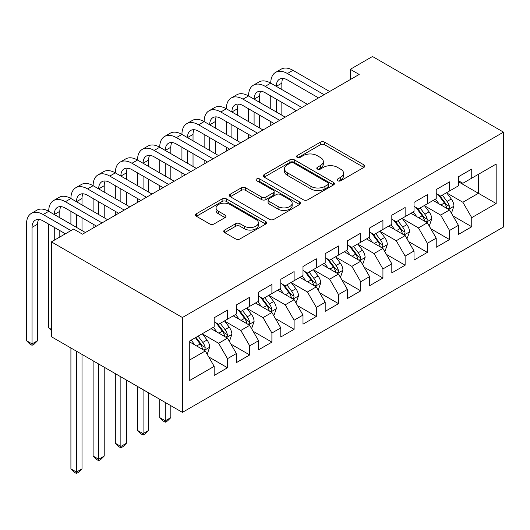 <?xml version="1.0" encoding="UTF-8"?>
<svg xmlns="http://www.w3.org/2000/svg" width="530" height="530" viewBox="0 0 530 530"><rect width="100%" height="100%" fill="white"/><g stroke="black" fill="none" stroke-linecap="round" stroke-linejoin="round"><path stroke-width="0.79" d="M337.696 180.756A2.16 1.245 0 0 0 340.744 180.756L363.905 167.387A3.081 1.782 0 0 0 364.806 166.129A3.081 1.782 0 0 0 363.905 164.87L324.671 142.219A3.081 1.782 0 0 0 320.312 142.219L297.158 155.595A2.16 1.245 0 0 0 296.522 156.469A2.16 1.245 0 0 0 297.158 157.35A2.16 1.245 0 0 0 300.205 157.35L303.2 155.621A9.865 5.697 0 0 1 317.152 155.621L320.418 157.509A9.865 5.697 0 0 1 323.307 161.537A9.865 5.697 0 0 1 320.418 165.565L317.424 167.294A2.16 1.245 0 0 0 316.794 168.176A2.16 1.245 0 0 0 317.424 169.057A2.16 1.245 0 0 0 320.478 169.057L323.472 167.328A9.865 5.697 0 0 1 337.424 167.328L340.691 169.216A9.865 5.697 0 0 1 343.579 173.237A9.865 5.697 0 0 1 340.691 177.265L337.696 178.994A2.16 1.245 0 0 0 337.06 179.875A2.16 1.245 0 0 0 337.696 180.756L337.696 178.994M224.627 230.053A3.081 1.782 0 0 0 223.726 231.312A3.081 1.782 0 0 0 224.627 232.571L235.638 238.924A3.081 1.782 0 0 0 239.997 238.924L265.715 224.077A3.081 1.782 0 0 0 266.616 222.819A3.081 1.782 0 0 0 265.715 221.56L226.482 198.909A3.081 1.782 0 0 0 222.123 198.909L196.405 213.756A3.081 1.782 0 0 0 195.504 215.014A3.081 1.782 0 0 0 196.405 216.273L209.701 223.952A3.081 1.782 0 0 0 214.06 223.952L225.065 217.598A3.081 1.782 0 0 0 225.972 216.339A3.081 1.782 0 0 0 225.065 215.081L218.473 211.271A8.248 4.763 0 0 1 216.061 207.906A8.248 4.763 0 0 1 221.149 203.507A8.248 4.763 0 0 1 230.133 204.54L255.964 219.453A8.248 4.763 0 0 1 258.375 222.819A8.248 4.763 0 0 1 253.287 227.218A8.248 4.763 0 0 1 244.303 226.184L239.997 223.7A3.081 1.782 0 0 0 235.638 223.7L224.627 230.053L224.627 232.571M51.417 241.872L182.419 317.51L182.419 412.373L51.417 336.735L51.417 241.872L73.617 229.053L82.501 234.18L359.168 74.445L350.29 69.317L350.29 79.573M350.29 69.317L372.491 56.498L503.5 132.136L182.419 317.51M303.418 199.79A3.081 1.782 0 0 0 307.778 199.79L333.496 184.944A3.081 1.782 0 0 0 334.404 183.685A3.081 1.782 0 0 0 333.496 182.426L294.269 159.775A3.081 1.782 0 0 0 289.91 159.775L264.192 174.622A3.081 1.782 0 0 0 263.284 175.881A3.081 1.782 0 0 0 264.192 177.139L303.418 199.79M257.534 181.227A2.16 1.245 0 0 1 259.72 181.532L259.72 178.968L299.609 201.996A3.081 1.782 0 0 1 300.51 203.248A3.081 1.782 0 0 1 299.609 204.507L273.891 219.36A3.081 1.782 0 0 1 269.531 219.36L230.298 196.709L230.298 194.192A3.081 1.782 0 0 0 229.397 195.451A3.081 1.782 0 0 0 230.298 196.709M230.298 194.192L241.302 187.839A3.081 1.782 0 0 1 245.662 187.839L261.575 197.021A3.081 1.782 0 0 0 265.934 197.021L273.235 192.807A3.081 1.782 0 0 0 274.136 191.549A3.081 1.782 0 0 0 273.235 190.29L256.672 180.73A2.16 1.245 0 0 1 256.036 179.849A2.16 1.245 0 0 1 257.368 178.696A2.16 1.245 0 0 1 259.72 178.968M182.419 412.373L503.5 226.999L503.5 132.136M458.423 181.75L478.411 193.284L478.411 174.31L496.173 164.055L471.746 178.16L471.746 169.057L458.423 176.748L458.423 185.851L449.546 190.979L449.546 181.876L436.223 189.568L436.223 198.671L427.339 203.798L427.339 194.695L414.016 202.387L414.016 211.49L405.132 216.618L405.132 207.515L391.809 215.206L391.809 224.309L382.932 229.437L382.932 220.334L369.609 228.026L369.609 237.129L360.725 242.256L360.725 233.154L347.402 240.845L347.402 249.948L338.518 255.076L338.518 245.973L325.195 253.665L325.195 262.767L316.317 267.895L316.317 258.792L302.994 266.484L302.994 275.587L294.11 280.714L294.11 271.612L280.787 279.303L280.787 288.406L271.903 293.534L271.903 284.431L258.58 292.123L258.58 301.226L249.703 306.353L249.703 297.25L236.38 304.942L236.38 314.045L227.496 319.173L227.496 310.07L214.173 317.761L214.173 326.864L189.747 340.969L189.747 380.454L214.173 366.349L205.289 350.966L189.747 341.996M496.173 164.055L496.173 203.54L471.746 217.644L462.862 202.261L446.77 192.966M452.984 215.915L471.746 226.747L471.746 217.644M471.746 226.747L458.423 234.439L458.423 225.336L449.546 230.464L440.662 215.081L424.563 205.786M430.777 228.735L449.546 239.567L449.546 230.464M449.546 239.567L436.223 247.258L436.223 238.156L427.339 243.283L418.455 227.9L402.356 218.605M408.577 241.554L427.339 252.386L427.339 243.283M427.339 252.386L414.016 260.078L414.016 250.975L405.132 256.103L396.255 240.719L380.156 231.424M386.37 254.373L405.132 265.205L405.132 256.103M405.132 265.205L391.809 272.897L391.809 263.794L382.932 268.922L374.048 253.539L357.949 244.244M364.163 267.193L382.932 278.025L382.932 268.922M382.932 278.025L369.609 285.716L369.609 276.614L360.725 281.741L351.841 266.358L335.742 257.063M341.963 280.012L360.725 290.844L360.725 281.741M360.725 290.844L347.402 298.536L347.402 289.433L338.518 294.561L329.64 279.177L313.541 269.883M319.756 292.832L338.518 303.663L338.518 294.561M338.518 303.663L325.195 311.355L325.195 302.252L316.317 307.38L307.433 291.997L291.334 282.702M297.555 305.651L316.317 316.483L316.317 307.38M316.317 316.483L302.994 324.174L302.994 315.072L294.11 320.2L285.226 304.816L269.127 295.521M275.348 318.47L294.11 329.302L294.11 320.2M294.11 329.302L280.787 336.994L280.787 327.891L271.903 333.019L263.026 317.636L246.927 308.341M253.141 331.29L271.903 342.122L271.903 333.019M271.903 342.122L258.58 349.813L258.58 340.71L249.703 345.838L240.819 330.455L224.72 321.16M230.941 344.109L249.703 354.941L249.703 345.838M249.703 354.941L236.38 362.633L236.38 353.53L227.496 358.658L218.612 343.274L202.513 333.979M208.734 356.928L227.496 367.76L227.496 358.658M227.496 367.76L214.173 375.452L214.173 366.349M214.173 321.736L218.612 324.3L227.496 319.173M189.747 359.943L205.289 350.966M236.38 308.917L240.819 311.481L249.703 306.353M218.612 343.274L227.496 338.147L211.066 328.66M236.38 353.53L227.496 338.147M258.58 296.098L263.026 298.662L271.903 293.534M240.819 330.455L249.703 325.327L233.266 315.84M258.58 340.71L249.703 325.327M280.787 283.278L285.226 285.842L294.11 280.714M263.026 317.636L271.903 312.508L255.473 303.021M280.787 327.891L271.903 312.508M302.994 270.459L307.433 273.023L316.317 267.895M285.226 304.816L294.11 299.688L277.68 290.202M302.994 315.072L294.11 299.688M325.195 257.64L329.64 260.203L338.518 255.076M307.433 291.997L316.317 286.869L299.881 277.382M325.195 302.252L316.317 286.869M347.402 244.82L351.841 247.384L360.725 242.256M329.64 279.177L338.518 274.05L322.088 264.563M347.402 289.433L338.518 274.05M369.609 232.001L374.048 234.565L382.932 229.437M351.841 266.358L360.725 261.23L344.295 251.743M369.609 276.614L360.725 261.23M391.809 219.181L396.255 221.745L405.132 216.618M374.048 253.539L382.932 248.411L366.495 238.924M391.809 263.794L382.932 248.411M414.016 206.362L418.455 208.926L427.339 203.798M396.255 240.719L405.132 235.592L388.702 226.105M414.016 250.975L405.132 235.592M436.223 193.543L440.662 196.107L449.546 190.979M418.455 227.9L427.339 222.772L410.909 213.285M436.223 238.156L427.339 222.772M458.423 180.723L462.862 183.287L471.746 178.16M440.662 215.081L449.546 209.953L433.109 200.466M458.423 225.336L449.546 209.953M462.862 202.261L478.411 193.284L496.173 203.54M338.557 181.061L340.691 179.829A9.865 5.697 0 0 0 343.579 175.801L343.579 173.237M323.307 161.537L323.307 164.101A9.865 5.697 0 0 1 320.418 168.129L318.285 169.361M363.865 167.414L324.671 144.783A3.081 1.782 0 0 0 320.312 144.783L298.019 157.655M333.456 184.963L294.269 162.339A3.081 1.782 0 0 0 289.91 162.339L264.231 177.166M328.05 184.566A2.16 1.245 0 0 0 328.68 183.685A2.16 1.245 0 0 0 328.05 182.804L293.613 162.922A2.16 1.245 0 0 0 290.559 162.922L287.399 164.744A9.865 5.697 0 0 0 284.511 168.772A9.865 5.697 0 0 0 287.399 172.8L310.938 186.388A9.865 5.697 0 0 0 324.89 186.388L328.05 184.566L328.05 187.13A2.16 1.245 0 0 0 328.68 186.249L328.68 183.685M284.511 168.772L284.511 171.336A9.865 5.697 0 0 0 287.399 175.364L287.399 172.8M328.05 187.13L324.89 188.952A9.865 5.697 0 0 1 310.938 188.952L287.399 175.364M230.338 196.729L241.302 190.402L241.302 187.839M274.136 191.549L274.136 194.112A3.081 1.782 0 0 1 273.235 195.371L265.934 199.585A3.081 1.782 0 0 1 261.575 199.585L245.662 190.402A3.081 1.782 0 0 0 241.302 190.402M259.72 181.532L299.563 204.534M278.084 206.554A8.248 4.763 0 0 0 287.068 207.588A8.248 4.763 0 0 0 292.156 203.189A8.248 4.763 0 0 0 289.744 199.823L280.642 194.57A3.081 1.782 0 0 0 276.282 194.57L268.982 198.783A3.081 1.782 0 0 0 268.081 200.042A3.081 1.782 0 0 0 268.982 201.301L278.084 206.554L278.084 209.118A8.248 4.763 0 0 0 287.068 210.152A8.248 4.763 0 0 0 292.156 205.753L292.156 203.189M268.081 200.042L268.081 202.606A3.081 1.782 0 0 0 268.982 203.865L268.982 201.301M278.084 209.118L268.982 203.865M258.375 222.819L258.375 225.382A8.248 4.763 0 0 1 253.287 229.781A8.248 4.763 0 0 1 244.303 228.748L239.997 226.264A3.081 1.782 0 0 0 235.638 226.264L224.674 232.597M216.061 207.906L216.061 210.47A8.248 4.763 0 0 0 218.473 213.835L218.473 211.271M225.025 217.618L218.473 213.835M265.676 224.097L226.482 201.473A3.081 1.782 0 0 0 222.123 201.473L196.444 216.3M451.189 212.795L451.719 212.49L453.938 206.077A8.321 4.803 -120 0 0 451.282 198.995L446.565 192.695M439.052 203.891L435.461 199.108M433.785 200.857L433.381 200.307M447.976 209.045L449.261 207.886L449.447 206.435A8.321 4.803 -120 0 0 447.062 201.427L442.345 195.133M439.655 195.524L445.478 203.301A4.24 2.445 60 0 1 446.253 204.587L449.447 206.435M438.191 194.682L444.398 202.97A8.321 4.803 60 0 1 446.783 207.972L446.949 208.456M65.402 233.796L43.155 220.95A15.701 9.063 -120 0 0 35.305 220.175A15.701 9.063 -120 0 0 32.052 227.357L32.052 343.891L26.5 340.691L26.5 224.157A23.552 13.595 60 0 1 31.376 213.371L36.928 210.172A23.552 13.595 60 0 1 48.707 211.338A23.552 13.595 60 0 1 53.583 200.552L59.135 197.352A23.552 13.595 60 0 1 70.907 198.518A23.552 13.595 60 0 1 75.79 187.733L81.335 184.526A23.552 13.595 60 0 1 93.114 185.699A23.552 13.595 60 0 1 97.99 174.913L103.542 171.707A23.552 13.595 60 0 1 115.321 172.873A23.552 13.595 60 0 1 120.197 162.094L125.749 158.887A23.552 13.595 60 0 1 137.522 160.053A23.552 13.595 60 0 1 142.398 149.274L147.95 146.068A23.552 13.595 60 0 1 159.729 147.234A23.552 13.595 60 0 1 164.605 136.455L170.156 133.249A23.552 13.595 60 0 1 181.936 134.415A23.552 13.595 60 0 1 186.812 123.636L192.364 120.429A23.552 13.595 60 0 1 204.136 121.595A23.552 13.595 60 0 1 209.012 110.816L214.564 107.61A23.552 13.595 60 0 1 226.343 108.776A23.552 13.595 60 0 1 231.219 97.997L236.771 94.791A23.552 13.595 60 0 1 248.543 95.957A23.552 13.595 60 0 1 253.426 85.178L258.978 81.971A23.552 13.595 60 0 1 270.75 83.137A23.552 13.595 60 0 1 275.627 72.358L281.178 69.152A23.552 13.595 60 0 1 292.957 70.318L329.64 91.498M275.627 72.358A23.552 13.595 60 0 1 287.406 73.524L324.088 94.698M318.537 97.904L287.406 79.931A15.701 9.063 -120 0 0 279.555 79.156A15.701 9.063 -120 0 0 276.302 86.344L281.854 83.137L281.854 89.55M282.834 78.433A15.701 9.063 -120 0 0 281.854 83.137M276.302 99.163L276.302 111.982M281.854 102.37L281.854 115.189M270.75 125.491L270.75 121.595M270.75 108.776L270.75 95.957M428.982 225.614L429.512 225.31L431.731 218.897A8.321 4.803 -120 0 0 429.081 211.815L424.364 205.514M416.845 216.71L413.261 211.927M411.585 213.676L411.174 213.126M425.769 221.865L427.061 220.705L427.24 219.254A8.321 4.803 -120 0 0 424.861 214.246L420.144 207.952M417.448 208.343L423.278 216.121A4.24 2.445 60 0 1 424.046 217.406L427.24 219.254M415.984 207.502L422.198 215.79A8.321 4.803 60 0 1 424.576 220.791L424.742 221.275M406.775 238.434L407.312 238.129L409.531 231.716A8.321 4.803 -120 0 0 406.874 224.634L402.157 218.333M394.638 229.53L391.054 224.746M389.378 226.495L388.967 225.952M403.568 234.684L404.854 233.525L405.039 232.074A8.321 4.803 -120 0 0 402.654 227.065L397.937 220.772M395.248 221.162L401.071 228.94A4.24 2.445 60 0 1 401.839 230.225L405.039 232.074M393.783 220.321L399.991 228.609A8.321 4.803 60 0 1 402.369 233.611L402.542 234.094M253.426 85.178A23.552 13.595 60 0 1 265.199 86.344L270.75 83.137L307.433 104.317M265.199 86.344L301.881 107.524M296.33 110.724L265.199 92.75A15.701 9.063 -120 0 0 257.348 91.975A15.701 9.063 -120 0 0 254.095 99.163L259.647 95.957L259.647 102.37M260.634 91.253A15.701 9.063 -120 0 0 259.647 95.957M254.095 111.982L254.095 124.802M259.647 115.189L259.647 128.008M248.543 138.317L248.543 134.415M248.543 121.595L248.543 108.776M231.219 97.997A23.552 13.595 60 0 1 242.998 99.163L248.543 95.957L285.226 117.137M242.998 99.163L279.674 120.343M274.123 123.543L242.998 105.569A15.701 9.063 -120 0 0 235.148 104.794A15.701 9.063 -120 0 0 231.895 111.982L237.447 108.776L237.447 115.189M238.427 104.072A15.701 9.063 -120 0 0 237.447 108.776M231.895 124.802L231.895 137.621M237.447 128.008L237.447 140.828M226.343 151.136L226.343 147.234M226.343 134.415L226.343 121.595M384.575 251.253L385.105 250.948L387.324 244.535A8.321 4.803 -120 0 0 384.667 237.453L379.95 231.153M372.438 242.349L368.847 237.566M367.171 239.315L366.767 238.772M381.361 247.503L382.647 246.344L382.832 244.893A8.321 4.803 -120 0 0 380.447 239.885L375.73 233.591M373.041 233.982L378.864 241.76A4.24 2.445 60 0 1 379.639 243.051L382.832 244.893M371.576 233.14L377.784 241.428A8.321 4.803 60 0 1 380.169 246.43L380.335 246.914M362.368 264.079L362.898 263.768L365.117 257.355A8.321 4.803 -120 0 0 362.467 250.273L357.75 243.972M350.231 255.168L346.647 250.385M344.97 252.134L344.56 251.591M359.154 260.323L360.446 259.163L360.625 257.712A8.321 4.803 -120 0 0 358.247 252.711L353.53 246.41M350.833 246.801L356.663 254.579A4.24 2.445 60 0 1 357.432 255.871L360.625 257.712M349.369 245.96L355.584 254.248A8.321 4.803 60 0 1 357.962 259.25L358.134 259.733M209.012 110.816A23.552 13.595 60 0 1 220.791 111.982L226.343 108.776L263.026 129.956M220.791 111.982L257.474 133.162M251.922 136.362L220.791 118.389A15.701 9.063 -120 0 0 212.941 117.614A15.701 9.063 -120 0 0 209.688 124.802L215.24 121.595L215.24 128.008M216.22 116.891A15.701 9.063 -120 0 0 215.24 121.595M209.688 137.621L209.688 150.441M215.24 140.828L215.24 153.647M204.136 163.956L204.136 160.053M204.136 147.234L204.136 134.415M186.812 123.636A23.552 13.595 60 0 1 198.584 124.802L204.136 121.595L240.819 142.775M198.584 124.802L235.267 145.982M229.715 149.182L198.584 131.215A15.701 9.063 -120 0 0 190.734 130.433A15.701 9.063 -120 0 0 187.481 137.621L193.033 134.415L193.033 140.828M194.02 129.711A15.701 9.063 -120 0 0 193.033 134.415M187.481 150.441L187.481 163.26M193.033 153.647L193.033 166.466M181.936 176.775L181.936 172.873M181.936 160.053L181.936 147.234M340.161 276.898L340.697 276.587L342.917 270.181A8.321 4.803 -120 0 0 340.26 263.092L335.543 256.792M328.024 267.994L324.44 263.205M322.763 264.954L322.353 264.41M336.954 273.142L338.239 271.983L338.425 270.532A8.321 4.803 -120 0 0 336.04 265.53L331.323 259.23M328.633 259.62L334.456 267.398A4.24 2.445 60 0 1 335.225 268.69L338.425 270.532M327.169 258.779L333.377 267.067A8.321 4.803 60 0 1 335.755 272.069L335.927 272.552M164.605 136.455A23.552 13.595 60 0 1 176.384 137.621L181.936 134.415L218.612 155.595M176.384 137.621L213.06 158.801M207.515 162.008L176.384 144.034A15.701 9.063 -120 0 0 168.533 143.252A15.701 9.063 -120 0 0 165.28 150.441L170.832 147.234L170.832 153.647M171.813 142.53A15.701 9.063 -120 0 0 170.832 147.234M165.28 163.26L165.28 176.079M170.832 166.466L170.832 179.286M159.729 189.594L159.729 185.699M159.729 172.873L159.729 160.053M317.96 289.718L318.49 289.406L320.71 283A8.321 4.803 -120 0 0 318.053 275.911L313.336 269.618M305.823 280.814L302.232 276.024M300.556 277.773L300.152 277.23M314.747 285.962L316.039 284.802L316.218 283.351A8.321 4.803 -120 0 0 313.833 278.349L309.116 272.049M306.426 272.44L312.25 280.218A4.24 2.445 60 0 1 313.025 281.51L316.218 283.351M304.962 271.599L311.17 279.886A8.321 4.803 60 0 1 313.555 284.888L313.72 285.372M142.398 149.274A23.552 13.595 60 0 1 154.177 150.441L159.729 147.234L196.411 168.414M154.177 150.441L190.86 171.621M185.308 174.827L154.177 156.853A15.701 9.063 -120 0 0 146.326 156.072A15.701 9.063 -120 0 0 143.073 163.26L148.625 160.053L148.625 166.466M149.606 155.35A15.701 9.063 -120 0 0 148.625 160.053M143.073 176.079L143.073 188.899M148.625 179.286L148.625 192.105M137.522 202.414L137.522 198.518M137.522 185.699L137.522 172.873M295.753 302.537L296.283 302.226L298.503 295.82A8.321 4.803 -120 0 0 295.853 288.731L291.136 282.437M283.616 293.633L280.032 288.843M278.356 290.592L277.945 290.049M292.54 298.781L293.832 297.621L294.011 296.171A8.321 4.803 -120 0 0 291.632 291.169L286.915 284.868M284.219 285.259L290.049 293.037A4.24 2.445 60 0 1 290.818 294.329L294.011 296.171M282.762 284.418L288.969 292.706A8.321 4.803 60 0 1 291.348 297.708L291.52 298.191M165.28 402.475L165.28 420.813L170.832 417.607L170.832 405.682M170.832 417.607L167.5 420.939L165.28 422.225L163.061 420.939L159.729 417.607L159.729 399.275M159.729 417.607L165.28 420.813L165.28 422.225M120.197 162.094A23.552 13.595 60 0 1 131.97 163.26L137.522 160.053L174.204 181.233M131.97 163.26L168.653 184.44M163.101 187.647L131.97 169.673A15.701 9.063 -120 0 0 124.119 168.891A15.701 9.063 -120 0 0 120.866 176.079L126.418 172.879L126.418 179.286M127.405 168.169A15.701 9.063 -120 0 0 126.418 172.879M120.866 188.899L120.866 201.718M126.418 192.105L126.418 204.924M115.321 215.233L115.321 211.338M115.321 198.518L115.321 185.699M273.546 315.357L274.083 315.045L276.302 308.639A8.321 4.803 -120 0 0 273.646 301.55L268.929 295.256M261.409 306.453L257.825 301.663M256.149 303.412L255.745 302.868M270.34 311.6L271.625 310.441L271.81 308.99A8.321 4.803 -120 0 0 269.425 303.988L264.709 297.688M262.019 298.085L267.842 305.856A4.24 2.445 60 0 1 268.611 307.148L271.81 308.99M260.555 297.237L266.762 305.525A8.321 4.803 60 0 1 269.147 310.527L269.313 311.011M143.073 389.656L143.073 433.633L148.625 430.426L148.625 392.863M148.625 430.426L145.293 433.759L143.073 435.044L140.854 433.759L137.522 430.426L137.522 386.456M137.522 430.426L143.073 433.633L143.073 435.044M97.99 174.913A23.552 13.595 60 0 1 109.77 176.079L115.321 172.873L151.997 194.053M109.77 176.079L146.452 197.259M140.9 200.466L109.77 182.492A15.701 9.063 -120 0 0 101.919 181.71A15.701 9.063 -120 0 0 98.666 188.899L104.218 185.699L104.218 192.105M105.198 180.988A15.701 9.063 -120 0 0 104.218 185.699M98.666 201.718L98.666 214.537M104.218 204.924L104.218 217.744M93.114 228.052L93.114 224.157M93.114 211.338L93.114 198.518M251.346 328.176L251.876 327.865L254.095 321.458A8.321 4.803 -120 0 0 251.439 314.369L246.722 308.076M239.209 319.272L235.625 314.482M233.942 316.231L233.538 315.688M248.133 324.426L249.425 323.26L249.603 321.809A8.321 4.803 -120 0 0 247.225 316.808L242.508 310.507M239.812 310.905L245.642 318.682A4.24 2.445 60 0 1 246.41 319.968L249.603 321.809M238.348 310.057L244.555 318.344A8.321 4.803 60 0 1 246.94 323.353L247.106 323.83M120.866 376.837L120.866 446.452L126.418 443.246L126.418 380.043M126.418 443.246L123.093 446.578L120.866 447.863L118.647 446.578L115.321 443.246L115.321 373.637M115.321 443.246L120.866 446.452L120.866 447.863M75.79 187.733A23.552 13.595 60 0 1 87.563 188.899L93.114 185.699L129.797 206.872M87.563 188.899L124.245 210.079M118.694 213.285L87.563 195.312A15.701 9.063 -120 0 0 79.712 194.53A15.701 9.063 -120 0 0 76.459 201.718L82.011 198.518L82.011 204.924M82.998 193.808A15.701 9.063 -120 0 0 82.011 198.518M76.459 214.537L76.459 227.357M82.011 217.744L82.011 230.563M70.907 224.157L70.907 211.338M229.139 340.995L229.675 340.684L231.895 334.278A8.321 4.803 -120 0 0 229.238 327.189L224.521 320.895M217.002 332.091L213.418 327.301M211.742 329.05L211.331 328.507M225.926 337.246L227.218 336.086L227.397 334.629A8.321 4.803 -120 0 0 225.018 329.627L220.301 323.327M217.611 323.724L223.435 331.502A4.24 2.445 60 0 1 224.203 332.787L227.397 334.629M216.147 322.876L222.355 331.164A8.321 4.803 60 0 1 224.733 336.172L224.906 336.649M98.666 364.017L98.666 459.272L104.218 456.065L104.218 367.224M104.218 456.065L100.885 459.397L98.666 460.683L96.447 459.397L93.114 456.065L93.114 360.817M93.114 456.065L98.666 459.272L98.666 460.683M53.583 200.552A23.552 13.595 60 0 1 65.356 201.718L70.907 198.518L107.59 219.692M65.356 201.718L102.038 222.898M96.486 226.105L65.356 208.131A15.701 9.063 -120 0 0 57.505 207.349A15.701 9.063 -120 0 0 54.259 214.537L59.804 211.338L59.804 217.744M60.791 206.627A15.701 9.063 -120 0 0 59.804 211.338M54.259 227.357L54.259 240.229M59.804 230.563L59.804 237.023M51.417 329.435L48.707 327.871L48.707 224.157M48.707 327.871L51.417 330.581M206.932 353.815L207.469 353.503L209.688 347.097A8.321 4.803 -120 0 0 207.031 340.008L202.314 333.714M194.795 344.911L191.211 340.121M203.725 350.065L205.011 348.906L205.196 347.448A8.321 4.803 -120 0 0 202.811 342.446L198.094 336.146M196.014 337.352L201.228 344.321A4.24 2.445 60 0 1 202.003 345.606L205.196 347.448M195.431 337.69L200.148 343.983A8.321 4.803 60 0 1 202.533 348.992L202.698 349.469M76.459 351.198L76.459 472.091L82.011 468.884L82.011 354.404M82.011 468.884L78.678 472.217L76.459 473.502L74.24 472.217L70.907 468.884L70.907 347.991M70.907 468.884L76.459 472.091L76.459 473.502M31.376 213.371A23.552 13.595 60 0 1 43.155 214.537L48.707 211.338L85.39 232.511M43.155 214.537L70.954 230.59M38.584 219.446A15.701 9.063 -120 0 0 37.603 224.157L37.603 340.691L32.052 343.891L32.052 345.302L29.832 344.023L26.5 340.691M37.603 340.691L34.271 344.023L32.052 345.302M340.691 179.829L340.691 177.265M317.424 169.057L317.424 167.294M320.418 168.129L320.418 165.565M297.158 157.35L297.158 155.595M320.312 144.783L320.312 142.219M324.671 144.783L324.671 142.219M363.905 167.387L363.905 164.87M264.192 177.139L264.192 174.622M289.91 162.339L289.91 159.775M294.269 162.339L294.269 159.775M333.496 184.944L333.496 182.426M310.938 188.952L310.938 186.388M324.89 188.952L324.89 186.388M245.662 190.402L245.662 187.839M261.575 199.585L261.575 197.021M265.934 199.585L265.934 197.021M273.235 195.371L273.235 192.807M299.609 204.507L299.609 201.996M235.638 226.264L235.638 223.7M239.997 226.264L239.997 223.7M244.303 228.748L244.303 226.184M225.065 217.598L225.065 215.081M196.405 216.273L196.405 213.756M222.123 201.473L222.123 198.909M226.482 201.473L226.482 198.909M265.715 224.077L265.715 221.56M448.499 209.35L453.885 206.243M447.062 201.427L451.282 198.995M440.92 204.977L444.398 202.97M292.957 70.318L287.406 73.524M426.292 222.169L431.678 219.062M424.861 214.246L429.081 211.815M418.72 217.797L422.198 215.79M404.092 234.989L409.471 231.882M402.654 227.065L406.874 224.634M396.513 230.616L399.991 228.609M381.885 247.808L387.271 244.701M380.447 239.885L384.667 237.453M374.306 243.436L377.784 241.428M359.678 260.627L365.064 257.52M358.247 252.711L362.467 250.273M352.106 256.255L355.584 254.248M337.477 273.447L342.864 270.34M336.04 265.53L340.26 263.092M329.898 269.074L333.377 267.067M315.27 286.266L320.657 283.159M313.833 278.349L318.053 275.911M307.698 281.894L311.17 279.886M293.063 299.086L298.45 295.978M291.632 291.169L295.853 288.731M285.491 294.713L288.969 292.706M270.863 311.905L276.249 308.798M269.425 303.988L273.646 301.55M263.284 307.532L266.762 305.525M248.656 324.724L254.042 321.617M247.225 316.808L251.439 314.369M241.084 320.352L244.555 318.344M226.456 337.544L231.835 334.437M225.018 329.627L229.238 327.189M218.877 333.171L222.355 331.164M204.249 350.363L209.635 347.256M202.811 342.446L207.031 340.008M196.67 345.991L200.148 343.983M37.603 224.157L32.052 227.357"/></g></svg>
